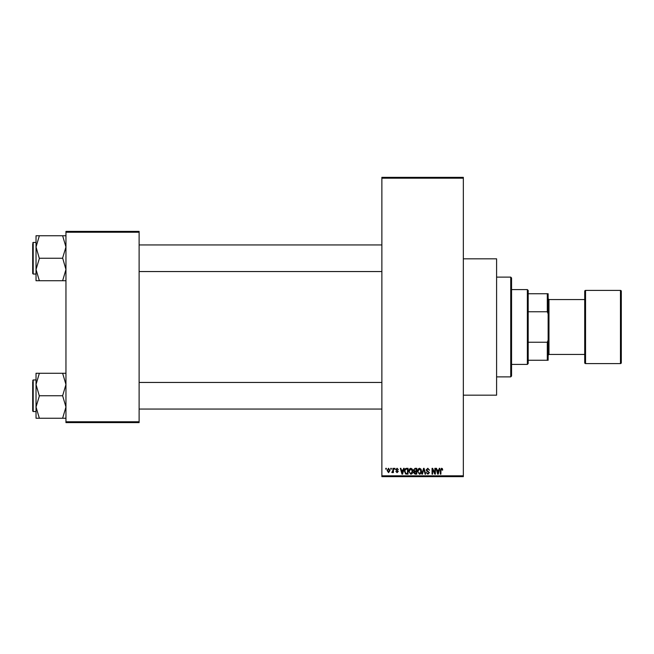 <?xml version="1.0" encoding="UTF-8"?>
<svg xmlns="http://www.w3.org/2000/svg" width="654" height="654" viewBox="0 0 654 654"><rect width="100%" height="100%" fill="white"/><g stroke="black" fill="none" stroke-linecap="round" stroke-linejoin="round"><path stroke-width="0.98" d="M463.343 258.829L496.599 258.829L496.599 395.171L463.343 395.171M390.79 469.163L390.79 468.329L391.313 468.329L391.313 469.163L390.79 469.163M392.907 470.528L392.907 468.329L393.43 468.329L393.43 472.564L392.907 472.564L392.907 471.886L392.269 472.638L391.771 472.409L392.907 470.528M394.419 469.163L394.419 468.329L394.942 468.329L394.942 469.163L394.419 469.163M395.776 469.621L397.052 468.256L398.343 469.613L397.019 468.861L396.308 469.515L398.27 471.428L397.076 472.638L395.85 471.428L397.06 472.033L397.738 471.518L395.776 469.621M403.15 470.071L403.608 468.329L404.164 468.329L402.553 474.15L401.997 474.15L400.313 468.329L400.861 468.329L401.319 470.071L403.15 470.071M410.818 468.256L412.331 469.171L412.854 471.166C412.968 472.817 412.29 473.831 410.81 474.224L408.775 471.232L409.298 469.147L410.818 468.256M419.508 468.256L421.029 469.171L421.544 471.166C421.666 472.817 420.98 473.831 419.5 474.224L417.465 471.232L417.996 469.147L419.508 468.256M441.564 468.256L442.398 468.665L442.709 470.071L442.178 470.144L441.54 468.934L440.968 469.376L440.894 474.15L440.363 474.15L440.363 470.201L441.564 468.256M381.871 475.81L463.343 475.81L463.343 476.643L381.871 476.643L381.871 177.357L463.343 177.357L463.343 178.19L381.871 178.19M463.343 475.81L463.343 178.19M438.826 470.071L439.284 468.329L439.84 468.329L438.229 474.15L437.673 474.15L435.981 468.329L436.537 468.329L436.995 470.071L438.826 470.071M434.853 472.989L434.853 468.329L435.376 468.329L435.376 474.15L434.812 474.15L432.58 469.482L432.58 474.15L432.057 474.15L432.057 468.329L432.621 468.329L434.853 472.989M426.155 469.94L427.806 468.256L429.555 470.218L427.757 468.934L426.686 469.932L429.408 472.629L427.904 474.224L426.31 472.49L427.888 473.545L428.877 472.613L428.713 472.016L426.964 471.33L426.155 469.94M421.904 474.15L423.563 468.329L424.078 468.329L425.648 474.15L425.1 474.15L423.849 469.008L422.451 474.15L421.904 474.15M413.459 470.038L415.069 468.329L416.712 468.329L416.712 474.15L415.069 474.15L413.614 472.687L414.186 471.469L413.459 470.038M404.466 471.272C404.327 469.613 404.998 468.64 406.469 468.329L408.022 468.329L408.022 474.15L405.701 474.044L404.466 471.272M387.086 470.488L388.558 468.256L390.029 470.447L388.558 472.638L387.086 470.488M385.803 469.163L385.803 468.329L386.326 468.329L386.326 469.163L385.803 469.163M65.956 231.393L139.114 231.393L139.114 232.227L65.956 232.227L65.956 231.393M139.114 421.773L139.114 422.607L65.956 422.607L65.956 421.773L139.114 421.773L139.114 232.227M65.956 421.773L65.956 232.227M438.155 472.441L438.646 470.749L437.174 470.749L437.91 473.545L438.155 472.441M419.5 473.545L421.021 471.158L419.508 468.934L417.996 471.256L418.217 472.564L419.5 473.545M416.181 473.471L416.181 471.73L414.636 471.787L414.137 472.589L416.181 473.471M416.181 471.052L416.181 469.008L414.513 469.081L413.99 470.038L415.135 471.052L416.181 471.052M410.81 473.545L412.331 471.158L410.818 468.934L409.306 471.256L409.527 472.564L410.81 473.545M407.491 473.471L407.491 469.008L406.535 469.008L405.21 469.858L404.998 471.281L405.799 473.357L407.491 473.471M402.48 472.441L402.978 470.749L401.499 470.749L402.235 473.545L402.48 472.441M388.574 472.033L389.506 470.447L388.541 468.861L387.609 470.447L388.574 472.033M510.733 376.884L510.733 277.116L511.559 277.95L511.559 376.05L510.733 376.884L496.599 376.884M510.733 277.116L496.599 277.116M36.027 384.511L36.027 407.001L39.354 396.022L36.027 384.511L39.354 373.262L36.027 373.262L36.027 384.511M36.027 379.958L33.199 379.958L32.7 380.456L33.199 379.958L33.199 411.546L32.7 411.047L32.7 381.617M65.956 373.262L62.629 373.262L65.956 384.511L62.629 395.752L39.354 395.752M62.629 373.262L39.354 373.262M62.629 395.752L65.956 407.001L62.629 418.241L39.354 418.241L36.027 407.001L36.027 418.241L39.354 418.241M62.629 418.241L65.956 418.241M527.353 289.591L528.187 290.417L528.187 363.583L527.353 364.409L527.353 289.591L511.559 289.591M528.187 293.744L548.142 293.744L548.142 360.256L547.308 360.256L547.308 342.238L548.142 340.121M528.187 342.238L547.308 342.238M548.142 313.879L547.308 311.762L547.308 293.744M528.187 311.762L547.308 311.762M528.187 360.256L547.308 360.256M620.466 363.583A0.834 0.834 0 0 0 621.3 362.749L621.3 291.251A0.834 0.834 0 0 0 620.466 290.417L585.551 290.417L585.551 363.583L620.466 363.583L620.466 290.417M585.551 363.583A0.834 0.834 0 0 1 584.717 362.749L584.717 291.251A0.834 0.834 0 0 1 585.551 290.417M548.142 355.269L548.976 354.435L548.976 299.565L548.142 298.731M548.976 354.435L584.717 354.435M548.976 299.565L584.717 299.565M65.956 235.759L62.629 235.759L65.956 246.999L62.629 257.978L65.956 269.489L62.629 280.738L39.354 280.738L36.027 269.489L39.354 258.518L36.027 246.999L39.354 235.759L36.027 235.759L36.027 280.738L39.354 280.738M36.027 242.454L33.199 242.454L33.199 274.042L32.7 273.544L32.7 244.114M62.629 235.759L39.354 235.759M62.629 258.248L39.354 258.248M62.629 280.738L65.956 280.738M33.199 411.546L36.027 411.546M381.871 409.052L139.114 409.052M381.871 382.451L139.114 382.451M139.114 244.948L381.871 244.948M139.114 271.549L381.871 271.549M527.353 364.409L511.559 364.409M33.199 274.042L36.027 274.042M33.199 242.454L32.7 242.953L33.199 242.454"/></g></svg>
